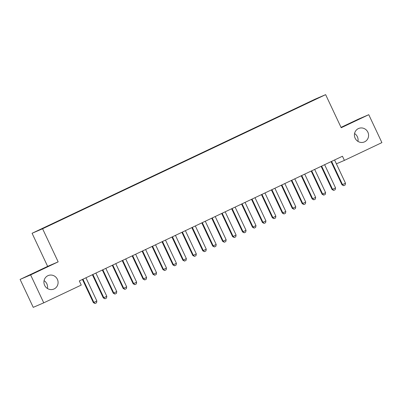 <?xml version="1.0" encoding="UTF-8"?>
<svg xmlns="http://www.w3.org/2000/svg" width="402" height="402" viewBox="0 0 402 402"><rect width="100%" height="100%" fill="white"/><g stroke="black" fill="none" stroke-linecap="round" stroke-linejoin="round"><path stroke-width="0.6" d="M44.064 280.661A7.316 7.045 -113.3 0 1 46.858 283.827A7.316 7.045 -113.3 0 1 47.436 288.5M57.375 279.305A7.316 7.045 -113.3 0 1 53.898 289.038A7.316 7.045 -113.3 0 1 44.642 285.335A7.316 7.045 -113.3 0 1 48.119 275.596A7.316 7.045 -113.3 0 1 57.375 279.305M354.564 133.544A7.316 7.045 -113.3 0 1 357.358 136.71A7.316 7.045 -113.3 0 1 357.936 141.383M367.87 132.188A7.316 7.045 -113.3 0 1 364.398 141.921A7.316 7.045 -113.3 0 1 355.142 138.218A7.316 7.045 -113.3 0 1 358.614 128.484A7.316 7.045 -113.3 0 1 367.87 132.188M20.1 279.43L30.612 274.908L58.164 261.853L47.647 266.375L20.1 279.43L33.24 307.354L43.753 302.832L81.249 285.068L79.305 280.928L342.459 156.242L344.403 160.383L381.9 142.615L368.76 114.691L358.247 119.213L341.032 127.369M47.647 266.375L32.075 233.281L315.123 99.168L325.635 94.646L42.587 228.758L32.075 233.281M314.877 99.611L49.481 225.356M314.907 99.405L319.283 97.52L308.354 102.746M49.366 225.22L308.344 102.706M30.612 274.908L43.753 302.832M325.635 94.646L341.213 127.741L368.76 114.691M58.164 261.853L42.587 228.758M336.379 163.835L344.403 160.383M334.66 159.941L334.685 160.107A1.141 1.1 66.7 0 0 334.786 160.443L345.489 183.196L345.167 184.985L343.675 185.694L342.509 184.613L341.996 184.83L331.288 162.076A1.141 1.1 66.7 0 0 331.092 161.785L330.997 161.674M345.489 183.196L342.509 184.613L331.801 161.855A1.141 1.1 66.7 0 0 331.605 161.564L331.494 161.438M343.675 185.694L341.996 184.83M324.715 164.649L324.736 164.82A1.141 1.1 66.7 0 0 324.836 165.157L335.544 187.91L335.218 189.699L333.725 190.407L332.565 189.322L332.052 189.543L321.344 166.79A1.141 1.1 66.7 0 0 321.148 166.498L321.047 166.388M335.544 187.91L332.565 189.322L321.856 166.569A1.141 1.1 66.7 0 0 321.66 166.277L321.545 166.152M333.725 190.407L332.052 189.543M314.766 169.363L314.791 169.533A1.141 1.1 66.7 0 0 314.892 169.87L325.6 192.623L325.273 194.412L323.781 195.121L322.615 194.035L322.108 194.256L311.399 171.503A1.141 1.1 66.7 0 0 311.203 171.212L311.103 171.101M325.6 192.623L322.615 194.035L311.912 171.282A1.141 1.1 66.7 0 0 311.716 170.991L311.6 170.865M323.781 195.121L322.108 194.256M304.822 174.076L304.847 174.247A1.141 1.1 66.7 0 0 304.947 174.579L315.655 197.337L315.329 199.126L313.836 199.829L312.671 198.749L312.158 198.97L301.455 176.212A1.141 1.1 66.7 0 0 301.259 175.92L301.158 175.815M315.655 197.337L312.671 198.749L301.962 175.996A1.141 1.1 66.7 0 0 301.771 175.704L301.656 175.579M313.836 199.829L312.158 198.97M294.877 178.789L294.902 178.955A1.141 1.1 66.7 0 0 295.003 179.292L305.711 202.045L305.384 203.834L303.892 204.543L302.726 203.462L302.214 203.678L291.505 180.925A1.141 1.1 66.7 0 0 291.314 180.634L291.214 180.523M305.711 202.045L302.726 203.462L292.018 180.704A1.141 1.1 66.7 0 0 291.822 180.413L291.711 180.287M303.892 204.543L302.214 203.678M284.933 183.503L284.958 183.669A1.141 1.1 66.7 0 0 285.058 184.005L295.766 206.759L295.44 208.548L293.947 209.256L292.782 208.171L292.269 208.392L281.561 185.639A1.141 1.1 66.7 0 0 281.37 185.347L281.269 185.237M295.766 206.759L292.782 208.171L282.073 185.417A1.141 1.1 66.7 0 0 281.877 185.126L281.767 185M293.947 209.256L292.269 208.392M274.988 188.211L275.008 188.382A1.141 1.1 66.7 0 0 275.114 188.719L285.817 211.472L285.49 213.261L284.003 213.97L282.837 212.884L282.325 213.105L271.616 190.352A1.141 1.1 66.7 0 0 271.42 190.061L271.32 189.95M285.817 211.472L282.837 212.884L272.129 190.131A1.141 1.1 66.7 0 0 271.933 189.839L271.817 189.714M284.003 213.97L282.325 213.105M265.039 192.925L265.064 193.096A1.141 1.1 66.7 0 0 265.164 193.427L275.872 216.186L275.546 217.974L274.053 218.678L272.888 217.598L272.38 217.819L261.672 195.06A1.141 1.1 66.7 0 0 261.476 194.774L261.375 194.663M275.872 216.186L272.888 217.598L262.184 194.844A1.141 1.1 66.7 0 0 261.988 194.553L261.873 194.427M274.053 218.678L272.38 217.819M255.094 197.638L255.119 197.804A1.141 1.1 66.7 0 0 255.22 198.141L265.928 220.894L265.601 222.688L264.109 223.391L262.943 222.311L262.431 222.527L251.727 199.774A1.141 1.1 66.7 0 0 251.531 199.482L251.431 199.372M265.928 220.894L262.943 222.311L252.235 199.553A1.141 1.1 66.7 0 0 252.044 199.266L251.928 199.136M264.109 223.391L262.431 222.527M245.15 202.352L245.175 202.518A1.141 1.1 66.7 0 0 245.275 202.854L255.984 225.607L255.657 227.396L254.164 228.105L252.999 227.019L252.486 227.241L241.778 204.487A1.141 1.1 66.7 0 0 241.587 204.196L241.486 204.085M255.984 225.607L252.999 227.019L242.29 204.266A1.141 1.1 66.7 0 0 242.099 203.975L241.984 203.849M254.164 228.105L252.486 227.241M235.205 207.06L235.23 207.231A1.141 1.1 66.7 0 0 235.331 207.568L246.039 230.321L245.712 232.11L244.22 232.818L243.054 231.733L242.542 231.954L231.833 209.201A1.141 1.1 66.7 0 0 231.642 208.909L231.542 208.799M246.039 230.321L243.054 231.733L232.346 208.98A1.141 1.1 66.7 0 0 232.15 208.688L232.039 208.563M244.22 232.818L242.542 231.954M225.261 211.774L225.281 211.944A1.141 1.1 66.7 0 0 225.386 212.276L236.09 235.034L235.763 236.823L234.276 237.527L233.11 236.446L232.597 236.667L221.889 213.914A1.141 1.1 66.7 0 0 221.693 213.623L221.592 213.512M236.09 235.034L233.11 236.446L222.401 213.693A1.141 1.1 66.7 0 0 222.205 213.402L222.09 213.276M234.276 237.527L232.597 236.667M215.311 216.487L215.336 216.653A1.141 1.1 66.7 0 0 215.437 216.99L226.145 239.743L225.818 241.537L224.326 242.24L223.16 241.16L222.653 241.381L211.944 218.623A1.141 1.1 66.7 0 0 211.748 218.331L211.648 218.221M226.145 239.743L223.16 241.16L212.457 218.407A1.141 1.1 66.7 0 0 212.261 218.115L212.145 217.984M224.326 242.24L222.653 241.381M205.367 221.2L205.392 221.366A1.141 1.1 66.7 0 0 205.492 221.703L216.201 244.456L215.874 246.245L214.382 246.954L213.216 245.868L212.703 246.089L202 223.336A1.141 1.1 66.7 0 0 201.804 223.045L201.703 222.934M216.201 244.456L213.216 245.868L202.507 223.115A1.141 1.1 66.7 0 0 202.317 222.824L202.201 222.698M214.382 246.954L212.703 246.089M195.422 225.909L195.447 226.08A1.141 1.1 66.7 0 0 195.548 226.416L206.256 249.17L205.93 250.959L204.437 251.667L203.271 250.582L202.759 250.803L192.05 228.05A1.141 1.1 66.7 0 0 191.86 227.758L191.759 227.648M206.256 249.17L203.271 250.582L192.563 227.828A1.141 1.1 66.7 0 0 192.372 227.537L192.256 227.411M204.437 251.667L202.759 250.803M185.478 230.622L185.503 230.793A1.141 1.1 66.7 0 0 185.603 231.125L196.312 253.883L195.985 255.672L194.493 256.375L193.327 255.295L192.814 255.516L182.106 232.763A1.141 1.1 66.7 0 0 181.915 232.472L181.815 232.361M196.312 253.883L193.327 255.295L182.619 232.542A1.141 1.1 66.7 0 0 182.423 232.25L182.312 232.125M194.493 256.375L192.814 255.516M175.533 235.336L175.558 235.502A1.141 1.1 66.7 0 0 175.659 235.838L186.362 258.592L186.036 260.385L184.548 261.089L183.382 260.009L182.87 260.23L172.162 237.471A1.141 1.1 66.7 0 0 171.966 237.18L171.865 237.069M186.362 258.592L183.382 260.009L172.674 237.255A1.141 1.1 66.7 0 0 172.478 236.964L172.363 236.838M184.548 261.089L182.87 260.23M165.589 240.049L165.609 240.215A1.141 1.1 66.7 0 0 165.709 240.552L176.418 263.305L176.091 265.094L174.599 265.802L173.433 264.722L172.925 264.938L162.217 242.185A1.141 1.1 66.7 0 0 162.021 241.893L161.921 241.783M176.418 263.305L173.433 264.722L162.73 241.964A1.141 1.1 66.7 0 0 162.534 241.672L162.418 241.547M174.599 265.802L172.925 264.938M155.639 244.758L155.664 244.929A1.141 1.1 66.7 0 0 155.765 245.265L166.473 268.018L166.147 269.807L164.654 270.516L163.488 269.43L162.976 269.652L152.273 246.898A1.141 1.1 66.7 0 0 152.077 246.607L151.976 246.496M166.473 268.018L163.488 269.43L152.78 246.677A1.141 1.1 66.7 0 0 152.589 246.386L152.474 246.26M164.654 270.516L162.976 269.652M145.695 249.471L145.72 249.642A1.141 1.1 66.7 0 0 145.82 249.974L156.529 272.732L156.202 274.521L154.71 275.229L153.544 274.144L153.031 274.365L142.323 251.612A1.141 1.1 66.7 0 0 142.132 251.32L142.032 251.21M156.529 272.732L153.544 274.144L142.836 251.391A1.141 1.1 66.7 0 0 142.645 251.099L142.529 250.974M154.71 275.229L153.031 274.365M135.75 254.185L135.775 254.35A1.141 1.1 66.7 0 0 135.876 254.687L146.584 277.44L146.258 279.234L144.765 279.938L143.599 278.857L143.087 279.078L132.379 256.32A1.141 1.1 66.7 0 0 132.188 256.029L132.087 255.918M146.584 277.44L143.599 278.857L132.891 256.104A1.141 1.1 66.7 0 0 132.695 255.813L132.585 255.687M144.765 279.938L143.087 279.078M125.806 258.898L125.831 259.064A1.141 1.1 66.7 0 0 125.932 259.401L136.635 282.154L136.308 283.943L134.821 284.651L133.655 283.571L133.142 283.787L122.434 261.034A1.141 1.1 66.7 0 0 122.238 260.742L122.138 260.632M136.635 282.154L133.655 283.571L122.947 260.813A1.141 1.1 66.7 0 0 122.751 260.521L122.635 260.395M134.821 284.651L133.142 283.787M115.861 263.606L115.882 263.777A1.141 1.1 66.7 0 0 115.982 264.114L126.69 286.867L126.364 288.656L124.871 289.365L123.705 288.279L123.198 288.5L112.49 265.747A1.141 1.1 66.7 0 0 112.294 265.456L112.193 265.345M126.69 286.867L123.705 288.279L113.002 265.526A1.141 1.1 66.7 0 0 112.806 265.235L112.691 265.109M124.871 289.365L123.198 288.5M105.912 268.32L105.937 268.491A1.141 1.1 66.7 0 0 106.038 268.827L116.746 291.581L116.419 293.37L114.927 294.078L113.761 292.993L113.248 293.214L102.545 270.461A1.141 1.1 66.7 0 0 102.349 270.169L102.249 270.059M116.746 291.581L113.761 292.993L103.053 270.239A1.141 1.1 66.7 0 0 102.862 269.948L102.746 269.822M114.927 294.078L113.248 293.214M95.967 273.033L95.993 273.204A1.141 1.1 66.7 0 0 96.093 273.536L106.801 296.294L106.475 298.083L104.982 298.786L103.816 297.706L103.304 297.927L92.596 275.169A1.141 1.1 66.7 0 0 92.405 274.878L92.304 274.767M106.801 296.294L103.816 297.706L93.108 274.953A1.141 1.1 66.7 0 0 92.917 274.661L92.802 274.536M104.982 298.786L103.304 297.927M86.023 277.747L86.048 277.913A1.141 1.1 66.7 0 0 86.149 278.249L96.857 301.003L96.53 302.791L95.038 303.5L93.872 302.42L93.359 302.636L82.651 279.882A1.141 1.1 66.7 0 0 82.46 279.591L82.36 279.48M96.857 301.003L93.872 302.42L83.164 279.661A1.141 1.1 66.7 0 0 82.968 279.37L82.857 279.244M95.038 303.5L93.359 302.636M331.605 161.564L331.092 161.785M331.801 161.855L331.288 162.076M321.66 166.277L321.148 166.498M321.856 166.569L321.344 166.79M311.716 170.991L311.203 171.212M311.912 171.282L311.399 171.503M301.771 175.704L301.259 175.92M301.962 175.996L301.455 176.212M291.822 180.413L291.314 180.634M292.018 180.704L291.505 180.925M281.877 185.126L281.37 185.347M282.073 185.417L281.561 185.639M271.933 189.839L271.42 190.061M272.129 190.131L271.616 190.352M261.988 194.553L261.476 194.774M262.184 194.844L261.672 195.06M252.044 199.266L251.531 199.482M252.235 199.553L251.727 199.774M242.099 203.975L241.587 204.196M242.29 204.266L241.778 204.487M232.15 208.688L231.642 208.909M232.346 208.98L231.833 209.201M222.205 213.402L221.693 213.623M222.401 213.693L221.889 213.914M212.261 218.115L211.748 218.331M212.457 218.407L211.944 218.623M202.317 222.824L201.804 223.045M202.507 223.115L202 223.336M192.372 227.537L191.86 227.758M192.563 227.828L192.05 228.05M182.423 232.25L181.915 232.472M182.619 232.542L182.106 232.763M172.478 236.964L171.966 237.18M172.674 237.255L172.162 237.471M162.534 241.672L162.021 241.893M162.73 241.964L162.217 242.185M152.589 246.386L152.077 246.607M152.78 246.677L152.273 246.898M142.645 251.099L142.132 251.32M142.836 251.391L142.323 251.612M132.695 255.813L132.188 256.029M132.891 256.104L132.379 256.32M122.751 260.521L122.238 260.742M122.947 260.813L122.434 261.034M112.806 265.235L112.294 265.456M113.002 265.526L112.49 265.747M102.862 269.948L102.349 270.169M103.053 270.239L102.545 270.461M92.917 274.661L92.405 274.878M93.108 274.953L92.596 275.169M82.968 279.37L82.46 279.591M83.164 279.661L82.651 279.882"/></g></svg>
